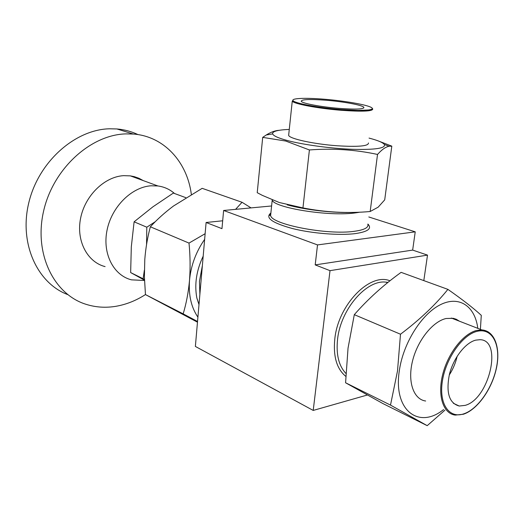 <?xml version="1.0" encoding="UTF-8"?>
<svg xmlns="http://www.w3.org/2000/svg" width="524" height="524" viewBox="0 0 524 524"><rect width="100%" height="100%" fill="white"/><g stroke="black" fill="none" stroke-linecap="round" stroke-linejoin="round"><path stroke-width="0.79" d="M475.713 340.142C465.299 342.716 453.371 358.147 449.356 374.608C445.898 392.79 449.192 403.264 459.234 406.028L465.188 405.366C489.344 399 503.007 339.88 479.971 339.696L475.713 340.142M339.139 108.389C355.881 109.582 364.121 109.221 363.853 107.309C362.562 105.134 343.646 101.649 326.249 100.254C309.684 99.023 301.346 99.37 301.228 101.296C302.138 103.359 321.081 106.968 339.139 108.389M191.332 194.339C187.238 162.191 164.176 136.273 133.286 134.039L125.937 133.889C90.626 134.701 52.976 168.78 43.531 211.414C33.791 254.022 54.031 294.495 86.034 304.313C95.722 307.365 105.717 308.02 116.027 306.285C126.323 304.483 136.135 300.573 145.462 294.56M137.989 134.589C131.445 131.478 124.424 129.598 116.931 128.963L109.647 128.786C75.279 129.467 38.783 161.451 28.905 202.297C18.766 243.11 37.112 283.137 67.747 294.612M143.203 180.577L138.893 178.265L134.249 176.64L130.345 175.874L123.54 175.658C104.387 176.791 84.947 195.721 80.585 218.325C76.052 240.916 87.37 262.151 105.101 266.611M174.531 193.513C169.776 189.341 164.222 186.819 157.868 185.954L150.971 185.791C131.55 187.12 111.651 206.856 107.034 230.252C102.239 253.642 113.564 275.447 131.498 279.849L144.513 280.484M272.205 199.88L272.225 199.939C272.716 207.452 329.426 217.119 356.706 212.698L359.831 212.187M199.88 294.416L199.454 281.296L202.369 265.642M288.757 134.314L288.645 135.388C289.667 138.781 313.712 144.074 336.84 145.744C358.206 147.067 368.739 146.137 368.431 142.954M289.274 129.428C277.707 129.887 272.159 131.373 272.631 133.895C273.423 135.867 278.277 138.061 287.185 140.478C303.029 144.709 330.631 148.482 352.383 149.314C375.23 149.897 385.893 148.285 384.367 144.486C382.782 142.456 377.673 140.327 369.04 138.094M309.402 149.956L285.718 141.035L262.701 137.38L257.225 192.688L262.308 195.354L279.266 202.506L302.951 207.917C325.293 212.331 347.7 213.53 370.173 211.513L378.164 207.17L384.714 199.86L391.808 146.144L389.109 146.275C385.697 146.871 381.832 149.589 377.522 154.449C355.541 149.674 332.832 148.174 309.402 149.956L302.951 207.917M378.282 140.943L391.808 146.144M287.218 204.864C305.761 210 334.829 213.281 354.119 212.39M447.902 289.372L401.115 272.356C383.502 285.023 367.9 299.125 354.303 314.662L348.034 348.165L345.585 382.775L382.893 403.552L427.204 425.665L390.498 405.091L397.506 370.946L400.493 334.227C419.573 319.856 435.379 304.909 447.902 289.372C462.325 299.473 473.454 308.132 481.287 315.337L480.397 329.36M477.803 328.352C475.072 306.324 459.351 295.235 440.474 304.66C421.63 313.869 403.126 343.227 399.321 370.763C393.072 410.377 418.722 429.66 443.592 409.558M459.483 321.225L456.253 319.254L453.253 318.31L446.14 318.5C432.745 321.395 417.477 340.469 412.493 361.141C407.384 381.813 413.567 399.399 425.652 401.011M185.817 197.666L173.339 193.074L152.87 206.849L134.105 221.816L146.805 227.2L155.3 221.685M144.473 279.436L130.653 272.565L131.308 246.869L134.105 221.816M143.131 278.709L144.355 270.253M146.556 244.492L146.805 227.2M144.5 280.196L130.653 272.565M444.915 410.187L427.204 425.665M390.498 405.091L345.585 382.775M400.493 334.227L354.303 314.662M377.522 154.449L370.173 211.513M262.701 137.38L266.257 134.989C270.895 132.087 275.244 130.522 279.292 130.293M198.989 304.627L196.828 297.914C194.319 284.27 196.441 270.338 203.194 256.125M204.642 239.376C195.937 251.913 190.893 265.596 189.505 280.412C188.457 295.143 191.26 307.392 197.908 317.158M197.535 321.481L183.164 313.863C186.275 303.612 188.391 292.464 189.505 280.412C190.422 268.236 190.258 255.797 189.007 243.09L205.133 233.704M235.584 209.351L242.042 202.277L251.048 207.897M242.042 202.277L202.166 188.332L173.47 206.03C164.752 212.574 157.049 219.497 150.362 226.794L189.007 243.09M150.362 226.794C147.539 237.189 145.679 248.107 144.788 259.537L144.401 276.947L145.462 294.586L183.164 313.863M145.462 294.586L197.469 322.181M199.009 304.451L196.828 297.914M367.363 395.004L313.214 410.43L330.009 270.653L427.512 255.116L412.657 250.092L315.199 264.895L317.518 244.918L415.231 231.837L368.798 216.969M271.602 205.965L223.617 210.478L317.518 244.918M222.68 220.787L206.102 222.49L195.373 346.436L313.214 410.43M427.512 255.116L423.811 280.609M315.199 264.895L330.009 270.653M206.102 222.49L221.966 228.654L223.617 210.478M412.657 250.092L415.231 231.837M449.251 375.04C452.985 369.224 455.631 362.942 457.183 356.202M387.957 282.41L385.978 282.154C366.584 279.449 340.679 309.219 337.58 339.179C335.976 354.407 338.753 365.824 345.906 373.429M270.843 213.373L270.633 215.377C270.875 224.285 327.258 235.335 354.375 231.294C364.252 229.931 368.739 227.606 367.855 224.324M345.781 376.35C336.736 368.909 333.081 356.412 334.816 338.858C338.222 304.647 369.918 272.401 389.98 280.798M367.887 224.036C372.171 228.529 368.045 231.706 355.501 233.58C339.644 235.656 312.003 233.462 292.372 228.529C272.002 222.883 264.836 217.709 270.875 213.006M341.026 110.276C317.708 108.442 293.375 103.778 292.261 101.125C293.335 100.975 291.279 100.038 294.842 101.807C300.252 104.283 321.402 107.996 340.967 109.549C362.772 111.343 376.573 110.204 371.156 107.381C366.047 104.59 344.556 100.89 324.657 99.252C304.706 97.575 289.792 98.27 293.368 100.975C296.623 103.647 319.227 107.793 340.967 109.542L358.193 110.433L369.394 109.929L372.728 108.848C373.134 111.324 362.569 111.802 341.026 110.276M463.36 414.255L455.218 415.1C443.239 413.659 437.324 395.784 442.675 374.555C447.909 353.34 463.347 333.591 476.676 330.447L481.838 329.917L488.211 331.862M463.825 413.829C478.301 409.041 493.346 386.653 496.87 365.294C500.59 343.882 491.8 327.618 477.135 331.325C462.535 334.698 445.734 358.488 442.361 381.249C438.765 404.083 449.31 418.945 463.825 413.829M453.339 403.277L459.234 406.028M363.767 108.003L363.853 107.309M387.983 282.39L385.978 282.154L387.537 282.744M270.849 213.307C269.578 214.67 269.179 215.377 269.65 215.443L270.633 215.377L272.225 199.939M288.645 135.388L292.261 101.125M384.367 144.486L389.109 146.275M451.334 318.055L481.838 329.917C494.82 330.749 500.892 348.342 496.294 368.785C491.807 389.214 477.534 409.421 463.661 414.15M272.631 133.895L266.257 134.989M130.345 175.874L157.868 185.954M133.286 134.039L116.931 128.963"/></g></svg>
